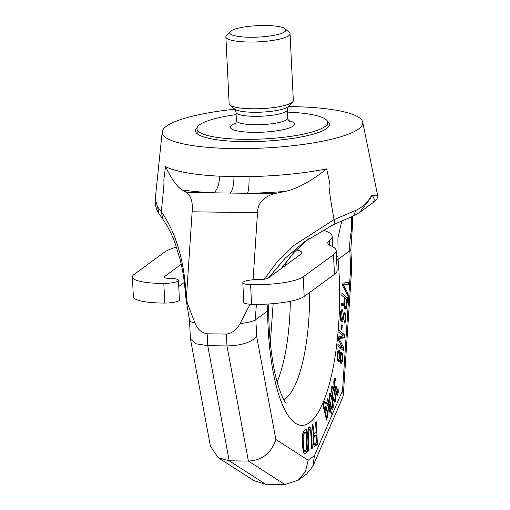 <?xml version="1.0" encoding="UTF-8"?>
<svg xmlns="http://www.w3.org/2000/svg" width="510" height="510" viewBox="0 0 510 510"><rect width="100%" height="100%" fill="white"/><g stroke="black" fill="none" stroke-linecap="round" stroke-linejoin="round"><path stroke-width="0.76" d="M288.277 106.577A100.413 20.476 177.2 0 1 291.14 106.609A100.413 20.476 177.2 0 1 362.699 122.056A100.413 20.476 177.2 0 1 233.829 148.589A100.413 20.476 177.2 0 1 162.206 131.861A100.413 20.476 177.2 0 1 234.759 109.197M197.23 127.551A67.078 13.681 -2.8 0 0 195.489 130.879A67.078 13.681 -2.8 0 0 243.34 141.621A67.078 13.681 -2.8 0 0 329.479 124.325A67.078 13.681 -2.8 0 0 327.42 121.182M377.445 194.533C378.452 195.744 376.501 196.044 371.592 195.438C367.844 202.228 362.553 207.226 355.731 210.439L334.037 219.638C327.662 183.479 329.014 185.34 329.619 182.319L326.687 168.874C311.189 181.19 297.4 188.694 285.332 191.39L274.214 193.672C263.211 197.147 257.639 203.496 257.505 212.715L192.13 211.797L186.494 296.788L186.016 292.874L185.493 294.939L186.45 301.69L187.24 302.876L186.494 296.788M249.02 176.607L219.568 176.192A16.065 6.802 92.8 0 1 213.499 192.818L247.426 193.296A120.468 24.569 -2.8 0 0 285.326 191.39M253.087 279.792L257.505 212.715M332.673 224.942C334.369 224.024 334.828 222.258 334.037 219.638L294.123 245.272L276.548 262.663L264.25 279.231M373.154 201.871L375.181 201.036L372.912 196.375L371.592 195.438L370.693 198.001L359.595 212.453L353.506 215.966L333.024 224.814L304.272 241.944M268.515 277.873L285.179 258.213L304.26 241.938M267.705 307.517L267.61 310.966A24.097 1.963 179.4 0 0 268.642 310.386L268.687 307.154L267.705 307.517L267.986 304.024M281.233 268.56L293.9 252.412L308.811 238.731M353.513 215.947L355.731 210.439M359.595 212.453L374.538 201.514M351.709 216.724L351.696 229.411L352.48 225.688L350.842 249.231A24.097 4.915 177.2 0 1 349.841 250.735A80.331 75.136 53.8 0 1 351.696 229.411C352.435 230.66 352.302 230.794 351.294 229.819M284.886 484.5L248.415 461.078L229.194 460.81L265.659 484.232L284.886 484.5L298.222 480.19L306.72 473.969L312.93 466.185L342.733 397.264L343.326 394.817L351.741 267.565L350.67 267.686L349.841 250.735L338.079 259.348L337.907 238.074L341.802 220.9M185.468 294.946C184.741 284.083 183.447 274.354 181.573 265.748L180.094 259.329L174.783 242.25C171.201 232.955 167.223 225.28 162.843 219.217L161.262 211.682L157.577 206.786L155.218 199.302L162.206 131.861M161.262 211.682C164.418 182.261 164.022 182.478 163.812 179.985L165.508 166.604C171.691 179.233 177.225 187.011 182.115 189.943A120.468 24.569 -2.8 0 0 213.499 192.818L186.711 192.442C191.167 196.152 192.971 202.604 192.13 211.797M250.129 304.215L240.025 323.608C236.774 329.709 232.228 333.196 226.389 334.075L207.162 333.808C201.444 332.762 197.37 329.154 194.935 322.977L187.24 302.876M298.222 480.19L305.458 471.571L308.167 460.256L275.865 439.512C271.294 453.211 262.146 460.402 248.415 461.078L226.969 345.933L207.742 345.665L195.783 343.746L190.447 338.991L189.49 320.165L186.45 301.69M186.711 192.442L182.115 189.943M161.249 211.758C165.01 216.693 172.265 228.977 176.632 242.601C181.49 256.237 184.62 272.997 186.016 292.874M313.433 433.793L314.262 433.8L316.136 432.429L315.639 422.325L316.302 421.84L317.405 444.465L314.766 446.397L314.192 446.32L313.255 443.515L312.981 440.226L313.663 440.226L313.918 443.031L314.536 444.07L316.627 442.54L316.276 435.317L314.185 436.853L313.223 436.84M314.262 433.8L312.885 424.339L312.12 424.9L313.65 435.247L312.981 440.226M307.651 435.661L308.314 435.667L309.041 450.591L308.384 451.076L307.645 433.666L308.327 433.659L309.175 430.045L310.08 429.885L310.749 431.887L311.686 448.653L312.343 448.169L311.074 429.159L310.048 426.915L309.034 427.157L308.116 429.331L307.645 433.666M308.314 435.667L308.327 433.659M307.505 451.72L304.859 453.651L304.285 453.575L303.265 451.331L302.723 447.238L302.36 437.535L302.832 433.2L303.756 431.026L306.395 429.095L307.505 451.72L303.431 451.828M342.618 285.696L347.801 295.405L347.96 293.448L343.434 284.962L348.681 284.319L348.84 282.361L342.822 283.082L342.618 285.696M344.346 297.489L343.906 303.029L341.196 303.635L341.011 305.917L343.989 305.184L344.518 308.04L345.71 308.996L346.724 307.377L347.597 298.019L341.993 293.524L341.84 295.481L344.346 297.489M344.371 321.115L344.218 323.059L345.614 321.408L345.844 315.346L345.468 313.656L344.04 312.509L343.115 314.542L342.516 318.922L341.789 320.07L341.432 319.789L340.954 316.276L341.381 312.458L342.197 311.725L342.357 309.768L341.853 309.717L340.693 311.559L340.361 318.928L341.158 321.651L341.757 322.129L342.286 321.855L343.204 319.821L343.804 315.448L344.505 314.619L345.072 315.422L345.276 317.653L344.926 320.509L344.371 321.115M341.305 329.396L341.904 329.874L342.261 325.31L341.668 324.832L341.305 329.396M342.395 347.622L337.99 344.084L337.83 346.041L343.434 350.536L343.663 347.597L339.048 338.691L344.441 337.811L344.671 334.879L339.073 330.384L338.92 332.341L343.326 335.88L338.557 336.906L338.347 339.513L342.395 347.622L339.756 347.584M339.603 352.799L340.208 352.805L340.278 353.551L340.884 352.302L341.77 352.321L340.884 352.302M340.208 352.805L339.411 350.083L338.411 349.968L337.971 350.663L337.237 353.538L337.301 359.142L338.124 361.539L339.131 361.654L339.762 360.079L340.533 363.126L341.541 363.235L342.459 361.201L342.809 358.364L342.592 354.718L341.77 352.321M335.599 380.109L335.809 380.575L336.09 379.733L335.452 378.331L334.439 378.598L333.846 380.932L333.897 384.667L334.758 388.155L335.108 388.773L335.548 388.563L336.096 393.548L336.466 394.651L337.39 395.205L338.283 392.515L338.002 387.829L337.633 392.254L337.053 393.452L336.728 393.318L336.02 390.469L336.377 387.179L336.058 385.911L335.421 387.275L335.095 387.147L334.254 384.145L334.777 380.352L335.14 379.829L335.599 380.109M334.962 392.522L333.808 388.25L332.686 386.089L332.169 385.981L331.755 386.669L331.449 389.793L332.947 398.578L334.114 401.714L335.032 402.269L335.707 400.248L335.682 396.997L334.962 392.522L334.471 392.515M332.494 399.923L331.341 395.652L330.219 393.49L329.702 393.376L329.288 394.071L328.982 397.194L330.48 405.979L331.647 409.109L332.571 409.67L333.24 407.649L333.215 404.392L332.494 399.923L332.01 399.916M328.593 406.655L329.001 412.628L329.339 411.621L328.886 404.672L331.245 414.19L331.525 413.349L327.828 398.444L327.547 399.285L328.529 405.201L326.598 402.141L326.26 403.149L328.593 406.655M325.495 403.225L324.915 401.663L324.181 401.083L323.544 402.447L323.302 405.399L326.534 420.03L326.814 419.188L326.343 417.282L327.018 418.028L327.656 416.664L327.745 413.075L326.757 408.3L325.769 406.291L325.138 406.515L324.806 407.522L324.768 410.939L323.716 404.71L324.194 402.709L324.577 402.67L325.214 404.067L325.495 403.225L324.889 403.219M265.659 484.232L254.018 480.688L218.127 457.636L210.413 446.167L190.447 338.991M207.162 333.808L207.742 345.665L229.194 460.81L218.127 457.636M226.389 334.075L226.969 345.933C241.23 345.601 251.137 342.465 256.683 336.53L275.865 439.512M312.93 466.185L314.428 455.672L342.535 390.673L343.326 394.817M313.542 444.057L313.561 444.408L317.405 444.465M313.637 435.285L316.276 435.317M313.663 440.226L314.185 436.853M313.395 444.057L314.536 444.07M313.331 443.821L314.185 443.834M313.191 443.018L313.918 443.031M313.051 441.66L313.733 441.666M313.019 438.689L313.707 438.696M313.146 437.567L313.88 437.574M309.385 426.908L310.048 426.915M308.818 427.533L310.539 427.552M308.18 429.12L311.074 429.159M310.526 430.912L311.387 430.924M310.896 433.239L311.616 433.251M311.661 448.162L312.343 448.169M308.059 429.7L309.615 429.726M308.008 430.032L309.175 430.045M307.887 430.842L308.76 430.854M307.74 432.046L308.48 432.053M308.359 450.579L309.041 450.591M303.609 450.751L303.654 451.662M304.719 450.764L306.701 449.316L305.879 432.467L303.896 433.914L303.195 435.922L303.386 446.76L303.877 449.884L304.719 450.764L303.163 450.744M303.131 450.591L304.253 450.604M303.004 449.871L303.877 449.884M302.857 448.59L303.59 448.602M302.698 446.747L303.386 446.76M302.366 439.524L303.029 439.537M302.36 437.523L303.048 437.529M302.462 435.916L303.195 435.922M302.602 434.711L303.476 434.718M302.723 433.902L303.896 433.914M303.067 432.429L305.879 432.467M344.951 282.827L344.836 284.261L348.681 284.319M342.675 284.95L343.434 284.962M344.836 284.261L342.707 284.523M346.749 293.435L347.96 293.448M344.307 297.967L347.597 298.019M346.322 305.834L346.972 305.847M344.32 307.345L346.724 307.377M344.703 308.378L346.264 308.397M345.27 308.99L345.71 308.996M341.075 305.139L343.989 305.184M344.569 304.26L345.06 298.063L346.845 299.498L345.869 307.039L344.792 306.178L344.569 304.26L341.145 304.209M344.301 298.05L345.06 298.063M344.231 307.058L345.48 307.077M344.148 306.778L345.123 306.791M344.078 306.166L344.792 306.178M344.001 305.324L344.607 305.331M343.109 314.6L344.505 314.619M343.096 314.644L344.122 314.657M342.956 315.435L343.804 315.448M342.847 316.315L343.612 316.327M342.637 318.272L343.453 318.285M342.095 319.802L343.204 319.821M340.858 320.905L342.867 320.937M341.407 321.842L342.286 321.855M341.789 309.761L342.357 309.768M340.667 311.706L342.197 311.725M340.661 311.75L341.815 311.769M340.546 312.445L341.381 312.458M340.399 313.656L341.158 313.669M340.234 316.264L340.954 316.276M340.246 317.666L340.967 317.679M340.355 318.833L341.126 318.846M340.553 319.776L341.432 319.789M340.61 320.05L341.789 320.07M344.008 312.56L344.543 312.566M343.772 312.93L345.015 312.949M343.396 313.624L345.468 313.656M345.028 315.333L345.844 315.346M345.244 316.831L345.978 316.837M345.232 318.227L345.99 318.24M345.072 319.859L345.863 319.872M344.352 321.389L345.614 321.408M344.269 322.409L345.155 322.422M344.218 323.015L344.601 323.021M341.63 325.297L342.261 325.31M342.031 334.84L344.671 334.879M340.699 336.441L340.597 337.76L344.441 337.811M338.417 338.678L339.048 338.691M340.597 337.76L338.461 338.104M342.376 347.578L343.663 347.597M339.724 353.545L340.278 353.551M340.317 353.424L342.312 353.449M341.885 354.705L342.592 354.718M342.204 356.624L342.822 356.637M342.178 358.351L342.809 358.364M342.025 359.658L342.707 359.665M341.534 361.188L342.459 361.201M340.285 362.521L341.974 362.546M340.661 363.228L341.541 363.235M338.736 360.06L339.762 360.079M337.677 360.608L339.59 360.634M338.251 361.641L339.131 361.654M338.347 350.07L339.411 350.083M337.786 351.18L339.96 351.211M337.805 354.348L338.927 351.428L339.685 353.073L339.73 357.274L338.608 360.194L337.856 358.549L337.805 354.348L337.174 354.335M337.308 353.124L338.028 353.137M337.486 352.008L338.372 352.021M337.703 351.409L338.927 351.428M337.531 360.181L338.608 360.194M337.467 359.894L338.251 359.907M337.231 358.536L337.856 358.549M337.072 357.045L337.722 357.051M337.084 355.642L337.703 355.648M342.114 359.187L341.018 361.781L340.221 359.059L340.533 355.145L341.4 353.761L342.197 356.484L342.114 359.187M340.036 361.768L341.018 361.781M339.998 361.577L340.782 361.59M339.813 360.64L340.476 360.653M339.335 359.046L340.221 359.059M339.66 357.65L340.208 357.657M339.8 356.35L340.31 356.356M339.826 355.132L340.533 355.145M339.775 354.112L340.992 354.125M339.743 353.736L341.4 353.761M334.044 379.791L335.331 379.81M334.037 379.81L335.14 379.829M333.935 380.339L334.777 380.352M333.827 381.353L334.445 381.359M333.776 382.513L334.241 382.519M333.769 383.169L334.209 383.176M333.846 384.138L334.254 384.145M333.935 384.942L334.356 384.948M334.178 386.204L334.668 386.217M334.413 387.135L335.095 387.147M334.458 387.262L335.421 387.275M335.484 387.166L336.377 387.179M334.649 387.829L336.154 387.855M335.554 389.493L335.969 389.5M335.586 390.462L336.02 390.469M335.784 392.069L336.217 392.069M335.899 392.7L336.377 392.706M336.039 393.312L336.728 393.318M336.071 393.439L337.053 393.452M337.779 389.257L338.257 389.257M337.818 391.195L338.353 391.202M337.55 392.502L338.283 392.515M336.243 393.988L337.971 394.007M336.358 394.326L337.856 394.345M336.963 395.199L337.39 395.205M334.987 388.556L335.548 388.563M334.675 378.324L335.452 378.331M334.331 378.93L335.797 378.949M334.075 379.701L336.09 379.733M333.699 389.659L334.254 389.672M334.853 394.268L335.3 394.275M335.044 395.39L335.478 395.397M335.197 396.99L335.682 396.997M335.261 398.444L335.752 398.45M334.885 400.242L335.707 400.248M334.044 401.555L335.446 401.574M332.106 386.083L332.686 386.089M331.844 386.516L333.087 386.535M331.602 387.441L333.514 387.466M333.043 388.237L333.808 388.25M334.605 393.044L335.268 397.692L334.694 400.516L333.145 397.417L331.933 390.552L332.144 388.257L332.832 387.861L334.605 393.044M333.585 400.497L334.694 400.516M333.534 400.375L334.369 400.382M333.126 399.145L333.674 399.151M332.654 397.411L333.145 397.417M332.137 395.193L332.596 395.199M331.761 393.121L332.182 393.127M331.487 390.545L331.933 390.552M331.462 389.404L331.946 389.411M331.487 388.244L332.144 388.257M331.551 387.721L332.507 387.734M331.232 397.06L331.787 397.067M332.386 401.67L332.832 401.676M332.584 402.792L333.017 402.798M332.737 404.392L333.215 404.392M332.794 405.845L333.285 405.852M332.418 407.637L333.24 407.649M331.576 408.956L332.985 408.975M329.639 393.478L330.219 393.49M329.377 393.918L330.62 393.937M329.135 394.842L331.047 394.867M330.576 395.639L331.341 395.652M332.137 400.446L332.8 405.093L332.233 407.917L330.684 404.819L329.466 397.953L329.677 395.658L330.365 395.263L332.137 400.446M331.117 407.898L332.233 407.917M331.073 407.77L331.908 407.783M330.658 406.546L331.207 406.553M330.193 404.812L330.684 404.819M329.67 402.594L330.129 402.6M329.301 400.522L329.715 400.528M329.02 397.947L329.466 397.953M328.995 396.805L329.479 396.812M329.02 395.645L329.677 395.658M329.084 395.116L330.04 395.129M327.618 405.189L328.529 405.201M331.035 413.342L331.525 413.349M328.504 404.672L328.886 404.672M328.931 411.615L329.339 411.621M323.812 401.644L324.915 401.663M323.512 402.658L324.577 402.67M323.506 402.696L324.194 402.709M323.372 403.71L323.856 403.716M323.308 404.704L323.716 404.71M323.372 406.164L323.78 406.17M323.467 406.961L323.882 406.967M323.716 408.395L324.143 408.402M324.284 410.933L324.768 410.939M325.335 406.285L325.769 406.291M325.074 406.719L326.17 406.738M324.915 407.184L326.387 407.203M326.088 408.293L326.757 408.3M326.897 410.831L327.388 410.843M327.171 412.271L327.643 412.278M327.261 413.068L327.745 413.075M327.292 414.522L327.815 414.528M327.069 415.663L327.803 415.675M325.692 416.638L327.656 416.664M326.515 417.664L327.318 417.671M325.852 417.276L326.343 417.282M326.323 419.182L326.814 419.188M324.079 401.211L324.507 401.217M325.954 415.701L325.042 411.238L325.724 408.083L326.553 409.46L327.331 413.769L326.623 416.44L325.463 415.688M324.672 412.52L325.163 412.526M324.354 411.226L325.042 411.238M324.666 410.091L325.048 410.097M324.628 409.103L325.195 409.109M324.672 408.427L325.418 408.44M324.723 408.07L325.724 408.083M325.641 416.428L326.623 416.44M325.609 416.307L326.298 416.313M287.462 112.117A65.471 13.349 177.2 0 1 327.777 122.438A65.471 13.349 177.2 0 1 243.703 139.319A65.471 13.349 177.2 0 1 196.994 128.832A65.471 13.349 177.2 0 1 236.111 114.629M225.873 36.873L229.143 103.638A32.13 6.553 -2.8 0 0 229.914 104.971A32.13 6.553 -2.8 0 0 252.067 108.789A32.13 6.553 -2.8 0 0 292.689 101.898A32.13 6.553 -2.8 0 0 293.327 100.502L290.062 33.736A32.13 6.553 177.2 0 1 248.797 42.024A32.13 6.553 177.2 0 1 225.873 36.873A32.13 6.553 177.2 0 1 226.51 35.477L230.252 31.524A28.114 5.731 177.2 0 1 265.799 25.5A28.114 5.731 177.2 0 1 285.186 28.84A28.114 5.731 177.2 0 1 249.753 37.255A28.114 5.731 177.2 0 1 230.252 31.524M285.186 28.84L289.291 32.404A32.13 6.553 177.2 0 1 290.062 33.736M322.728 230.118A64.266 13.107 177.2 0 1 332.144 236.391A64.266 13.107 177.2 0 1 329.473 240.395A40.162 8.192 -2.8 0 0 327.803 242.9A40.162 8.192 -2.8 0 0 331.022 245.89A64.266 13.107 177.2 0 1 336.173 250.665A64.266 13.107 177.2 0 1 333.502 254.668L303.227 276.847A40.162 8.192 177.2 0 1 253.317 284.701A40.162 8.192 177.2 0 1 250.601 284.644A12.049 2.454 177.2 0 1 242.817 282.731A12.049 2.454 177.2 0 1 258.296 279.62A8.032 1.638 -2.8 0 0 268.273 278.052L300.817 254.209A24.097 4.915 -2.8 0 0 301.824 252.711A24.097 4.915 -2.8 0 0 296.393 249.9M163.818 283.42A40.162 8.192 177.2 0 1 161.045 283.407A40.162 8.192 177.2 0 1 132.39 276.968L133.346 296.61A40.162 8.192 -2.8 0 0 162.001 303.042A40.162 8.192 -2.8 0 0 164.781 303.061L163.818 283.42A12.049 2.454 177.2 0 0 178.462 280.309A12.049 2.454 177.2 0 0 169.862 278.377A8.032 1.638 -2.8 0 1 164.131 277.089A8.032 1.638 -2.8 0 1 164.469 276.592L181.26 264.288M132.39 276.968A40.162 8.192 177.2 0 1 134.06 274.469L164.328 252.291A64.266 13.107 177.2 0 1 176.511 247.076M164.781 303.061A12.049 2.454 -2.8 0 0 179.418 299.944L178.462 280.309M178.761 286.461L184.32 282.387M242.817 282.731L243.78 302.366A12.049 2.454 -2.8 0 0 251.564 304.279A40.162 8.192 -2.8 0 0 254.28 304.336A40.162 8.192 -2.8 0 0 304.19 296.482L334.458 274.31A64.266 13.107 -2.8 0 0 337.135 270.306L336.173 250.665M274.214 193.672L247.426 193.296A16.065 2.384 -91 0 0 249.02 176.6A104.582 21.331 -2.8 0 0 326.674 168.874M336.664 260.674A24.097 7.784 174.9 0 0 338.079 259.348A124.51 35.987 90.8 0 1 339.093 273.749A124.51 35.987 90.8 0 1 309.889 422.382A124.51 35.987 90.8 0 1 268.139 327.987A124.51 35.987 90.8 0 1 267.61 310.966L255.854 319.579L256.683 336.53M256.568 304.355A80.331 75.136 -126.2 0 0 255.854 319.579A24.097 4.915 177.2 0 1 240.025 323.608M165.527 166.604A104.582 21.331 -2.8 0 0 219.568 176.186M233.969 176.638C233.873 184.945 232.63 190.479 230.239 193.233M194.935 322.977A24.097 4.915 177.2 0 1 189.49 320.165M290.337 301.27A100.413 29.025 -89.2 0 1 277.14 381.977M155.218 199.302L155.116 201.189C155.531 208.883 158.298 212.345 158.948 213.658L157.577 206.786M283.809 399.712A100.413 29.025 90.8 0 0 309.583 292.53M336.504 257.499L337.805 256.173M350.67 267.686L342.535 390.673M308.167 460.256L314.428 455.672M235.824 123.197A32.13 6.553 -2.8 0 0 253.215 132.351A32.13 6.553 -2.8 0 0 288.462 128.239A32.13 6.553 -2.8 0 0 288.59 120.621M235.116 124.108C235.684 123.911 236.111 122.744 236.404 120.609A25.704 5.24 -2.8 0 0 254.745 124.727A25.704 5.24 -2.8 0 0 287.755 118.097C288.252 120.194 288.794 121.31 289.38 121.45M254.337 116.331A25.704 5.24 177.2 0 1 235.996 112.213L234.562 109.006A27.591 5.629 -2.8 0 0 253.578 112.283A27.591 5.629 -2.8 0 0 288.462 106.367L287.347 109.701A25.704 5.24 177.2 0 1 254.337 116.331M329.709 245.227L329.473 240.395M164.469 276.592L164.513 277.555M285.441 265.474L285.32 263.007M251.564 304.279L250.601 284.644M303.227 276.847L304.19 296.482M334.458 274.31L333.502 254.668M362.699 122.056L377.515 194.788C377.948 197.211 377.17 199.295 375.181 201.036M352.773 216.278L352.48 225.675M270.338 342.663L273.156 303.654M158.948 213.658L163.111 219.574M268.642 310.386C268.872 329.294 270.3 346.628 272.92 362.4C277.242 390.029 285.447 403.442 286.174 403.231L286.135 403.193M351.741 267.565L350.842 249.231M268.687 307.154L268.897 303.973M281.858 268.101L294.334 252.061L308.888 238.674M328.019 127.373L327.777 122.438M197.236 133.773L196.994 128.832M236.404 120.609L235.996 112.213M287.755 118.097L287.347 109.701M234.562 109.006L229.914 104.971M288.462 106.367L292.689 101.898M332.144 236.391L332.647 246.674"/></g></svg>
